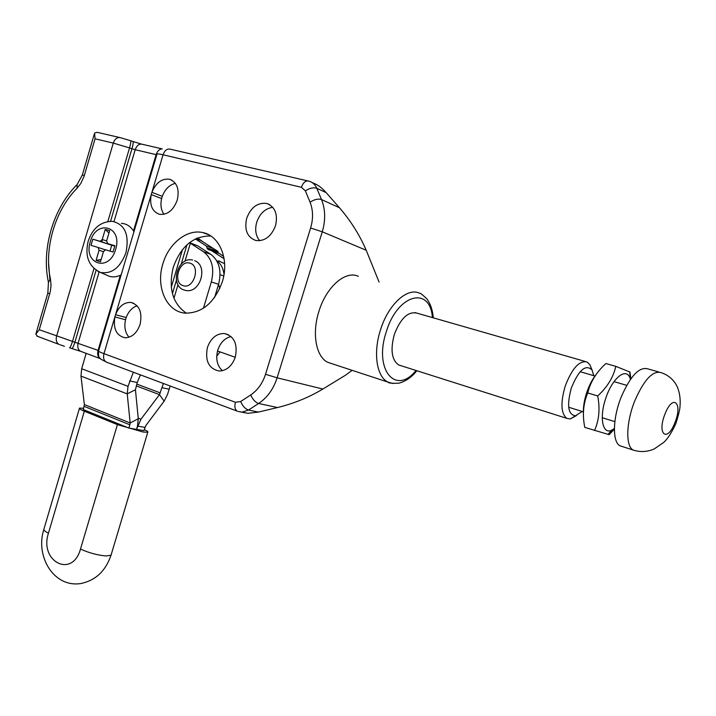 <?xml version="1.0" encoding="UTF-8"?>
<svg xmlns="http://www.w3.org/2000/svg" width="716" height="716" viewBox="0 0 716 716"><rect width="100%" height="100%" fill="white"/><g stroke="black" fill="none" stroke-linecap="round" stroke-linejoin="round"><path stroke-width="1.07" d="M358.367 276.349C345.631 270.039 326.183 286.874 318.871 311.532C311.702 333.826 316.177 357.132 327.928 362.377L331.866 363.674M417.115 313.187C408.183 311.075 400.575 318.217 394.292 334.614C390.247 349.954 391.724 360.067 398.705 364.972L400.906 365.67M129.041 337.227C125.166 332.779 123.993 326.944 125.542 319.748L114.882 316.928L115.544 314.709C118.91 306.385 123.957 302.286 130.697 302.403C139.369 304.891 142.502 312.212 140.094 324.357C136.953 333.11 131.932 337.585 125.023 337.764C116.413 335.715 113.038 328.769 114.882 316.928L103.972 353.659L235.439 402.267L240.665 401.533L250.734 394.919C257.662 390.211 262.584 383.337 265.52 374.289L310.619 228.019C313.348 218.711 313.161 210.101 310.055 202.189L305.383 190.868L301.409 187.297L163.06 154.781L151.908 192.309C156.034 182.544 161.977 178.212 169.719 179.295C177.103 182.419 179.609 189.355 177.237 200.113C173.37 210.343 167.454 215.069 159.498 214.308C152.141 211.605 149.393 205.027 151.237 194.564L115.544 314.709L126.195 317.546C128.513 311.406 132.156 307.486 137.123 305.777M164.009 214.299C161.019 210.092 160.223 204.857 161.628 198.592L151.237 194.564L151.908 192.309L162.29 196.354C165.083 189.149 169.45 184.817 175.384 183.35M222.345 281.719C214.496 302.796 202.064 313.268 185.068 313.125C166.461 311.728 155.533 286.686 162.881 263.792C168.609 243.583 187.001 228.851 202.726 232.575C219.651 235.582 229.496 259.577 222.345 281.719M186.411 313.223C172.574 303.575 168.206 288.226 173.299 267.193C180.924 246.197 193.445 235.797 210.844 236.003M235.331 357.051C232.074 365.983 226.704 370.646 219.239 371.022C208.795 368.776 204.857 360.927 207.425 347.475C210.781 338.247 216.348 333.584 224.135 333.495C234.15 336.046 237.882 343.895 235.331 357.051M222.363 370.709C217.073 365.625 215.534 358.77 217.754 350.142C220.313 342.66 224.743 338.122 231.044 336.52M275.517 225.71C271.328 236.459 264.795 241.399 255.916 240.522C247.217 237.318 244.147 229.881 246.707 218.21C251.012 207.148 257.751 202.243 266.925 203.505C275.186 206.951 278.05 214.352 275.517 225.71M259.738 240.728C255.701 235.859 254.699 229.693 256.722 222.229C259.872 213.395 265.233 208.428 272.805 207.318M352.12 370.333L345.694 375.086L322.853 389.039L277.119 377.806C273.449 389.101 267.283 397.657 258.61 403.493L248.533 410.035L242.115 412.121L238.124 411.458M312.087 182.526L314.664 183.735C318.199 185.023 322.03 187.995 326.156 192.631L339.447 207.738C350.777 220.877 359.7 235.054 366.216 250.269L379.077 282.068M243.207 412.479L247.978 413.302L258.431 412.067L277.54 407.547C293.999 403.484 309.097 397.317 322.853 389.039M162.29 196.354L161.628 198.592M126.195 317.546L125.542 319.748M37.608 336.377L35.818 334.193L39.255 329.727L98.701 350.598M119.581 137.499L97.09 132.308L94.575 133.087L95.067 138.797L84.023 176.503L80.819 183.43L77.015 188.308C54.98 210.244 43.766 248.962 50.469 279.177L51.051 285.299L50.29 291.707L39.255 329.727M224.618 263.694L218.622 260.821M224.01 274.541C223.267 268.231 220.788 263.56 216.599 260.508C220.788 263.56 223.267 268.231 224.01 274.541M234.723 357.195L235.233 357.356L234.723 357.195M219.821 288.441L218.55 284.386M217.512 350.992L235.251 357.293M622.374 446.56L620.002 445.8C612.198 442.049 612.636 417.992 621.354 396.655C630.563 375.748 639.388 366.494 647.828 368.883L658.801 371.98M200.444 242.196L196.479 238.41M203.613 242.268L197.571 237.936M86.18 353.364L81.669 368.749L80.98 376.106L84.381 404.585L83.271 409.579L129.005 428.114L143.934 430.602L145.76 425.653L164.134 401.166L167.517 394.409L170.175 386.022M83.665 408.263L79.485 408.129C78.903 408.594 80.514 409.624 84.345 411.199L117.415 424.624L143.075 432.017L147.791 432.213C148.373 431.802 147.192 430.934 144.238 429.6M593.77 375.694L592.025 369.904C585.59 363.943 578.68 370.029 571.279 388.17C566.669 405.516 568.074 414.725 575.485 415.799L582.189 411.458M576.461 415.575L570.285 418.941L566.803 418.368C560.95 413.58 560.404 402.875 565.166 386.246C572.012 368.337 579.325 360.264 587.102 362.01L589.832 364.704L591.174 367.872M595.9 374.781C592.177 379.525 589.107 385.521 586.664 392.753C584.211 400.351 583.119 407.252 583.397 413.436M587.773 392.95C590.333 382.04 596.365 372.239 605.888 363.531L615.796 366.359C613.406 377.153 607.374 387.016 597.699 395.948L587.773 392.95C583.424 403.081 582.332 414.063 584.498 425.904L584.766 427.38L609.119 434.675L614.382 429.224M630.429 379.417L630.313 379.033C626.965 366.359 612.35 377.502 605.709 398.508C599.059 417.75 602.711 435.068 611.84 430.119L614.391 428.508M630.868 378.8L629.955 372.043L615.796 366.359M597.699 395.948C600.169 408.702 599.113 420.211 594.531 430.504M121.398 223.32C126.705 223.714 130.894 226.507 133.973 231.707M113.03 252.014L105.619 249.777L103.48 251.593L100.482 261.752L96.096 260.382L99.077 250.251L98.146 247.494L91.013 245.328L92.829 239.162L100.106 241.328L102.245 239.511L105.243 229.353L109.664 230.642L106.657 240.827L107.606 243.583L114.882 245.767L113.03 252.014M121.156 274.89C117.075 276.922 113.119 277.387 109.271 276.286L106.066 274.872M101.144 259.514L96.096 260.382M110.022 251.101L111.759 245.23L92.829 239.162M111.759 245.23L99.972 241.301M108.948 233.076L105.243 229.353M114.542 245.865L113.853 245.856M223.678 256.453L218.586 252.927L208.392 249.598L207.21 248.568L206.432 246.044L213.377 248.533L197.133 238.124M144.9 427.363L137.49 426.11L136.523 429.367L140.945 419.227L159.471 394.632L163.418 383.49M206.432 246.044L195.37 238.938M207.21 248.568L217.968 251.96L217.924 251.352L213.377 248.533M207.184 247.969L217.924 251.352M216.724 356.264L219.794 352.191M224.108 258.745L211.918 250.904L218.908 253.392M211.918 250.904L210.325 250.09M218.076 252.757L217.968 251.96M137.49 426.11L138.286 418.753L135.44 389.764L137.239 382.523L140.417 374.871M129.005 428.114L130.178 422.986L127.224 393.881L128.012 386.327L133.364 372.231M214.648 297.382L218.577 284.306C221.853 270.863 219.257 260.866 210.79 254.323L197.643 245.83L189.543 242.626M203.434 308.238L211.318 281.952C214.612 268.411 212.017 258.351 203.532 251.772L190.349 243.243L197.643 245.83M184.988 261.233L190.349 243.243L189.964 242.751M393.2 383.534L388.018 382.129C376.741 377.001 372.938 353.158 380.429 330.121C388.117 304.649 407.422 287.009 419.612 293.265C420.032 292.79 422.44 294.643 426.825 298.823C430.495 303.799 432.652 310.135 433.287 317.832M432.419 317.582C430.191 285.568 397.353 294.07 386.237 331.938C373.492 369.841 395.885 395.867 416.014 370.467M130.706 302.403L133.749 303.262M366.216 250.269L322.263 231.805L277.119 377.806L265.52 374.289M156.795 154.781L156.124 154.638L133.498 230.91M162.102 148.919C159.382 149.08 157.386 150.987 156.124 154.638L135.199 149.707L114.005 221.521M162.183 148.892L142.359 144.301C139.181 143.612 136.792 145.411 135.199 149.707L131.941 148.74L110.559 221.262M99.121 271.946L78.151 343C77.221 346.893 77.981 349.632 80.425 351.216L100.213 358.609M120.333 275.284L98.065 350.348C97.125 354.223 97.832 356.971 100.186 358.591M258.431 412.067L248.533 410.035C245.257 408.952 242.635 406.115 240.665 401.533M277.54 407.547L258.61 403.493C255.352 402.374 252.73 399.519 250.734 394.919M339.447 207.738L321.52 199.567C325.431 209.439 325.682 220.179 322.263 231.805L310.619 228.019M326.156 192.631L316.821 188.29L321.52 199.567C318.19 198.529 314.369 199.406 310.055 202.189M301.409 187.297C303.19 182.499 305.607 180.432 308.641 181.094L309.813 181.452C312.99 182.562 315.326 184.844 316.821 188.29C313.483 187.216 309.67 188.075 305.383 190.868M307.764 180.897L170.31 149.196C167.114 148.498 164.698 150.36 163.06 154.781C158.648 153.761 156.607 153.6 156.938 154.289L98.593 350.956C97.985 351.189 99.784 352.093 103.972 353.659C103.014 357.651 103.748 360.452 106.192 362.054L237.202 411.127C234.92 409.525 234.329 406.572 235.439 402.267M96.096 270.272L74.956 341.971C73.739 345.9 72.746 348.083 71.976 348.513L71.815 348.477M130.616 140.721L132.89 141.5C133.498 141.893 133.185 144.301 131.941 148.74L129.542 147.917L107.847 221.495M102.513 239.6L101.833 241.91M93.975 268.581L72.549 341.272C71.332 345.202 70.347 347.394 69.586 347.824L81.284 351.538M59.822 344.691L64.431 346.267M95.067 138.797L113.28 143.084C114.873 138.788 117.281 136.998 120.512 137.714L130.491 140.676C131.1 141.07 130.777 143.477 129.542 147.917L113.28 143.084L56.6 336.144C55.687 340.028 56.474 342.767 58.954 344.369L36.802 336.072M49.869 279.58L48.581 262.647M238.088 411.449L247.978 413.302M107.06 362.385L100.714 359.11C99.515 356.953 98.271 358.877 98.513 351.198M50.469 279.177L48.437 282.283L47.847 293.032L49.744 293.82M84.354 175.447L82.295 175.134L77.113 184.522L77.015 188.308M220.072 274.72L223.768 275.955M635.754 450.812L633.141 450.033C625.462 446.328 626.088 422.171 634.841 400.692C644.087 379.641 652.867 370.288 661.172 372.651C668.646 375.202 674.042 379.981 677.354 386.989C679.636 392.672 680.54 398.83 680.066 405.462C680.111 408.621 678.687 414.725 675.779 423.765C671.536 432.885 667.491 439.123 663.625 442.479L654.37 448.86C647.461 451.975 640.39 452.369 633.141 450.033L620.002 445.8M674.875 422.717C667.24 442.998 656.679 434.397 665.012 413.991C672.986 393.281 683.091 402.974 674.875 422.717M84.345 411.199L48.446 533.178C39.049 561.451 72.325 578.841 80.496 549.056L117.415 424.624M111.266 554.435L111.043 555.177L106.066 555.974C97.501 555.204 88.981 552.904 80.496 549.056M79.386 408.487L43.998 528.891C43.255 529.867 44.741 531.299 48.446 533.178M109.271 276.286L100.58 272.465C88.775 266.764 84.64 256.328 88.193 241.167C92.597 228.216 100.616 221.602 112.278 221.325C124.933 224.26 129.498 234.705 125.971 252.632C120.306 267.623 111.848 274.228 100.58 272.465L97.886 271.337M115.625 249.392C122.991 226.363 96.257 218.819 90.297 241.757C82.922 264.222 109.279 272.689 115.625 249.392M107.606 243.583L114.829 245.955M103.462 251.656L99.077 250.251M98.146 247.494L105.207 249.777M102.245 239.511L106.621 240.952M161.897 387.687L169.074 389.191M160.33 392.932L136.774 384.08M197.016 238.168L197.482 238.339M164.134 401.166L159.471 394.632L136.237 385.87M140.945 419.227L138.224 418.144M129.614 380.921L137.239 382.523M128.012 386.327L81.669 368.749M171.294 287.134L182.464 249.607M172.431 293.578L176.413 280.216M181.211 264.106L186.957 244.8M203.532 251.772L210.79 254.323M211.318 281.952L218.577 284.306M173.952 298.268L177.998 284.691M135.44 389.764L127.224 393.881L80.98 376.106M138.286 418.753L130.178 422.986L84.381 404.585M129.981 424.839L84.211 406.393M189.919 263.166C179.277 259.46 172.261 282.847 183.153 285.657C193.803 289.595 200.972 265.842 189.919 263.166M171.885 180.181L169.719 179.295M269.69 204.678L266.925 203.505M228.288 334.649L224.135 333.495M209 234.893L202.726 232.575M47.829 293.077L36.077 333.298M48.366 281.934C41.349 249.472 53.002 208.884 76.576 185.068M141.5 144.104L133.015 141.544M94.315 133.981L82.313 175.053M416.837 370.736C411.637 377.26 405.614 381.422 398.767 383.212C391.912 383.472 388.332 383.114 388.018 382.129L327.928 362.377M614.856 421.643L602.245 417.714M583.343 411.816L568.683 407.243M626.715 385.342L613.997 381.619M594.933 376.034L580.148 371.702M147.791 432.213L111.043 555.177C105.565 571.18 95.371 580.649 80.461 583.594C53.387 587.585 35.236 555.956 43.801 529.545M592.025 369.904L589.832 364.704M585.178 361.455L414.895 312.552M566.803 418.368L398.705 364.972M575.485 415.799L570.285 418.941M630.313 379.033L629.713 371.89M611.84 430.119L607.982 434.397M113.987 245.892L100.106 241.328M192.64 260.042C177.47 256.265 169.343 285.881 184.298 290.078L185.883 290.472C200.346 293.641 208.526 265.833 194.698 260.696"/></g></svg>
